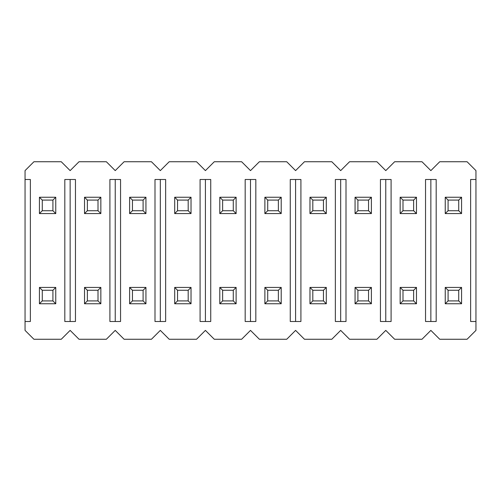 <?xml version="1.0" encoding="UTF-8"?>
<svg xmlns="http://www.w3.org/2000/svg" width="501" height="501" viewBox="0 0 501 501"><rect width="100%" height="100%" fill="white"/><g stroke="black" fill="none" stroke-linecap="round" stroke-linejoin="round"><path stroke-width="0.75" d="M448.082 300.913L445.239 303.756L445.239 287.424L461.571 287.424L458.728 290.267L448.082 290.267L448.082 300.913L458.728 300.913L458.728 290.267M445.239 287.424L448.082 290.267M458.728 300.913L461.571 303.756L461.571 287.424M445.239 303.756L461.571 303.756M402.992 300.913L400.149 303.756L400.149 287.424L416.481 287.424L413.638 290.267L402.992 290.267L402.992 300.913L413.638 300.913L413.638 290.267M400.149 287.424L402.992 290.267M413.638 300.913L416.481 303.756L416.481 287.424M400.149 303.756L416.481 303.756M357.902 300.913L355.059 303.756L355.059 287.424L371.391 287.424L368.548 290.267L357.902 290.267L357.902 300.913L368.548 300.913L368.548 290.267M355.059 287.424L357.902 290.267M368.548 300.913L371.391 303.756L371.391 287.424M355.059 303.756L371.391 303.756M312.812 300.913L309.969 303.756L309.969 287.424L326.301 287.424L323.458 290.267L312.812 290.267L312.812 300.913L323.458 300.913L323.458 290.267M309.969 287.424L312.812 290.267M323.458 300.913L326.301 303.756L326.301 287.424M309.969 303.756L326.301 303.756M267.722 300.913L264.879 303.756L264.879 287.424L281.211 287.424L278.368 290.267L267.722 290.267L267.722 300.913L278.368 300.913L278.368 290.267M264.879 287.424L267.722 290.267M278.368 300.913L281.211 303.756L281.211 287.424M264.879 303.756L281.211 303.756M222.632 300.913L219.789 303.756L219.789 287.424L236.121 287.424L233.278 290.267L222.632 290.267L222.632 300.913L233.278 300.913L233.278 290.267M219.789 287.424L222.632 290.267M233.278 300.913L236.121 303.756L236.121 287.424M219.789 303.756L236.121 303.756M177.542 300.913L174.699 303.756L174.699 287.424L191.031 287.424L188.188 290.267L177.542 290.267L177.542 300.913L188.188 300.913L188.188 290.267M174.699 287.424L177.542 290.267M188.188 300.913L191.031 303.756L191.031 287.424M174.699 303.756L191.031 303.756M132.452 300.913L129.609 303.756L129.609 287.424L145.941 287.424L143.098 290.267L132.452 290.267L132.452 300.913L143.098 300.913L143.098 290.267M129.609 287.424L132.452 290.267M143.098 300.913L145.941 303.756L145.941 287.424M129.609 303.756L145.941 303.756M87.362 300.913L84.519 303.756L84.519 287.424L100.851 287.424L98.008 290.267L87.362 290.267L87.362 300.913L98.008 300.913L98.008 290.267M84.519 287.424L87.362 290.267M98.008 300.913L100.851 303.756L100.851 287.424M84.519 303.756L100.851 303.756M42.272 300.913L39.429 303.756L39.429 287.424L55.761 287.424L52.918 290.267L42.272 290.267L42.272 300.913L52.918 300.913L52.918 290.267M39.429 287.424L42.272 290.267M52.918 300.913L55.761 303.756L55.761 287.424M39.429 303.756L55.761 303.756M448.082 210.733L445.239 213.576L445.239 197.244L461.571 197.244L458.728 200.087L448.082 200.087L448.082 210.733L458.728 210.733L458.728 200.087M445.239 197.244L448.082 200.087M458.728 210.733L461.571 213.576L461.571 197.244M445.239 213.576L461.571 213.576M402.992 210.733L400.149 213.576L400.149 197.244L416.481 197.244L413.638 200.087L402.992 200.087L402.992 210.733L413.638 210.733L413.638 200.087M400.149 197.244L402.992 200.087M413.638 210.733L416.481 213.576L416.481 197.244M400.149 213.576L416.481 213.576M357.902 210.733L355.059 213.576L355.059 197.244L371.391 197.244L368.548 200.087L357.902 200.087L357.902 210.733L368.548 210.733L368.548 200.087M355.059 197.244L357.902 200.087M368.548 210.733L371.391 213.576L371.391 197.244M355.059 213.576L371.391 213.576M312.812 210.733L309.969 213.576L309.969 197.244L326.301 197.244L323.458 200.087L312.812 200.087L312.812 210.733L323.458 210.733L323.458 200.087M309.969 197.244L312.812 200.087M323.458 210.733L326.301 213.576L326.301 197.244M309.969 213.576L326.301 213.576M267.722 210.733L264.879 213.576L264.879 197.244L281.211 197.244L278.368 200.087L267.722 200.087L267.722 210.733L278.368 210.733L278.368 200.087M264.879 197.244L267.722 200.087M278.368 210.733L281.211 213.576L281.211 197.244M264.879 213.576L281.211 213.576M222.632 210.733L219.789 213.576L219.789 197.244L236.121 197.244L233.278 200.087L222.632 200.087L222.632 210.733L233.278 210.733L233.278 200.087M219.789 197.244L222.632 200.087M233.278 210.733L236.121 213.576L236.121 197.244M219.789 213.576L236.121 213.576M177.542 210.733L174.699 213.576L174.699 197.244L191.031 197.244L188.188 200.087L177.542 200.087L177.542 210.733L188.188 210.733L188.188 200.087M174.699 197.244L177.542 200.087M188.188 210.733L191.031 213.576L191.031 197.244M174.699 213.576L191.031 213.576M132.452 210.733L129.609 213.576L129.609 197.244L145.941 197.244L143.098 200.087L132.452 200.087L132.452 210.733L143.098 210.733L143.098 200.087M129.609 197.244L132.452 200.087M143.098 210.733L145.941 213.576L145.941 197.244M129.609 213.576L145.941 213.576M87.362 210.733L84.519 213.576L84.519 197.244L100.851 197.244L98.008 200.087L87.362 200.087L87.362 210.733L98.008 210.733L98.008 200.087M84.519 197.244L87.362 200.087M98.008 210.733L100.851 213.576L100.851 197.244M84.519 213.576L100.851 213.576M42.272 210.733L39.429 213.576L39.429 197.244L55.761 197.244L52.918 200.087L42.272 200.087L42.272 210.733L52.918 210.733L52.918 200.087M39.429 197.244L42.272 200.087M52.918 210.733L55.761 213.576L55.761 197.244M39.429 213.576L55.761 213.576M475.95 321.51L475.95 330.384L467.076 339.258L439.734 339.258L430.86 330.384L421.986 339.258L394.644 339.258L385.77 330.384L376.896 339.258L349.554 339.258L340.68 330.384L331.806 339.258L304.464 339.258L295.59 330.384L286.716 339.258L259.374 339.258L250.5 330.384L241.626 339.258L214.284 339.258L205.41 330.384L196.536 339.258L169.194 339.258L160.32 330.384L151.446 339.258L124.104 339.258L115.23 330.384L106.356 339.258L79.014 339.258L70.14 330.384L61.266 339.258L33.924 339.258L25.05 330.384L25.05 170.616L33.924 161.742L61.266 161.742L70.14 170.616L79.014 161.742L106.356 161.742L115.23 170.616L124.104 161.742L151.446 161.742L160.32 170.616L169.194 161.742L196.536 161.742L205.41 170.616L214.284 161.742L241.626 161.742L250.5 170.616L259.374 161.742L286.716 161.742L295.59 170.616L304.464 161.742L331.806 161.742L340.68 170.616L349.554 161.742L376.896 161.742L385.77 170.616L394.644 161.742L421.986 161.742L430.86 170.616L439.734 161.742L467.076 161.742L475.95 170.616L475.95 321.51L470.627 321.51L470.627 179.49L475.95 179.49M25.05 321.51L30.373 321.51L30.373 179.49L25.05 179.49M64.817 321.51L75.463 321.51L75.463 179.49L64.817 179.49L64.817 321.51M109.907 321.51L120.553 321.51L120.553 179.49L109.907 179.49L109.907 321.51M154.997 321.51L165.643 321.51L165.643 179.49L154.997 179.49L154.997 321.51M200.087 321.51L210.733 321.51L210.733 179.49L200.087 179.49L200.087 321.51M245.177 321.51L255.823 321.51L255.823 179.49L245.177 179.49L245.177 321.51M290.267 321.51L300.913 321.51L300.913 179.49L290.267 179.49L290.267 321.51M335.357 321.51L346.003 321.51L346.003 179.49L335.357 179.49L335.357 321.51M380.447 321.51L391.093 321.51L391.093 179.49L380.447 179.49L380.447 321.51M425.537 321.51L436.183 321.51L436.183 179.49L425.537 179.49L425.537 321.51M70.14 179.49L70.14 321.51M115.23 179.49L115.23 321.51M160.32 179.49L160.32 321.51M205.41 179.49L205.41 321.51M250.5 179.49L250.5 321.51M295.59 179.49L295.59 321.51M340.68 179.49L340.68 321.51M385.77 179.49L385.77 321.51M430.86 179.49L430.86 321.51"/></g></svg>
